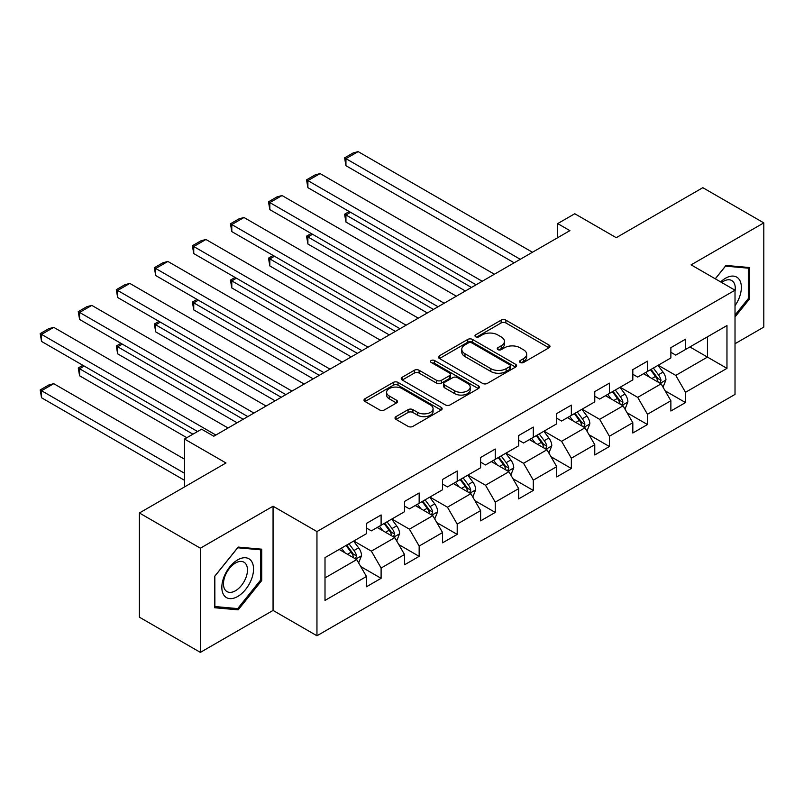 <?xml version="1.0" encoding="UTF-8"?>
<svg xmlns="http://www.w3.org/2000/svg" width="804" height="804" viewBox="0 0 804 804"><rect width="100%" height="100%" fill="white"/><g stroke="black" fill="none" stroke-linecap="round" stroke-linejoin="round"><path stroke-width="1.21" d="M520.208 362.483A2.372 1.367 0 0 0 523.555 362.483L548.991 347.8A3.387 1.96 0 0 0 549.986 346.413A3.387 1.96 0 0 0 548.991 345.037L505.897 320.153A3.387 1.96 0 0 0 501.113 320.153L475.677 334.836A2.372 1.367 0 0 0 474.983 335.811A2.372 1.367 0 0 0 475.677 336.775A2.372 1.367 0 0 0 479.023 336.775L482.32 334.876A10.834 6.251 0 0 1 497.636 334.876L501.234 336.946A10.834 6.251 0 0 1 504.409 341.368A10.834 6.251 0 0 1 501.234 345.79L497.937 347.69A2.372 1.367 0 0 0 497.244 348.665A2.372 1.367 0 0 0 497.937 349.629A2.372 1.367 0 0 0 501.294 349.629L504.58 347.73A10.834 6.251 0 0 1 519.907 347.73L523.494 349.8A10.834 6.251 0 0 1 526.67 354.222A10.834 6.251 0 0 1 523.494 358.644L520.208 360.554A2.372 1.367 0 0 0 519.515 361.519A2.372 1.367 0 0 0 520.208 362.483L520.208 360.554M396.01 416.633A3.387 1.96 0 0 0 395.015 418.02A3.387 1.96 0 0 0 396.01 419.397L408.1 426.381A3.387 1.96 0 0 0 412.884 426.381L441.135 410.07A3.387 1.96 0 0 0 442.13 408.683A3.387 1.96 0 0 0 441.135 407.306L398.05 382.423A3.387 1.96 0 0 0 393.256 382.423L365.006 398.734A3.387 1.96 0 0 0 364.011 400.111A3.387 1.96 0 0 0 365.006 401.497L379.609 409.929A3.387 1.96 0 0 0 384.402 409.929L396.493 402.945A3.387 1.96 0 0 0 397.477 401.568A3.387 1.96 0 0 0 396.493 400.181L389.247 396A9.055 5.226 0 0 1 386.593 392.302A9.055 5.226 0 0 1 392.181 387.478A9.055 5.226 0 0 1 402.06 388.603L430.421 404.985A9.055 5.226 0 0 1 433.075 408.683A9.055 5.226 0 0 1 427.487 413.517A9.055 5.226 0 0 1 417.618 412.382L412.884 409.648A3.387 1.96 0 0 0 408.1 409.648L396.01 416.633L396.01 419.397M735.017 343.72L763.8 327.097L763.8 222.889L702.827 187.684L616.236 237.682L574.77 213.743L557.695 223.592L569.895 230.637L213.794 436.23L201.593 429.195L184.518 439.044L184.518 486.922M200.377 548.187L200.377 652.386L273.058 610.427L273.058 506.218L200.377 548.187L139.393 512.982L225.984 462.983L184.518 439.044M273.058 506.218L316.957 531.565L735.017 290.204L735.017 394.412L316.957 635.773L316.957 531.565M763.8 222.889L691.118 264.858L735.017 290.204M482.561 383.387A3.387 1.96 0 0 0 487.345 383.387L515.595 367.076A3.387 1.96 0 0 0 516.59 365.699A3.387 1.96 0 0 0 515.595 364.312L472.501 339.439A3.387 1.96 0 0 0 467.717 339.439L439.466 355.75A3.387 1.96 0 0 0 438.471 357.127A3.387 1.96 0 0 0 439.466 358.514L482.561 383.387M432.15 362.996A2.372 1.367 0 0 1 434.552 363.328L434.552 360.514L478.37 385.809A3.387 1.96 0 0 1 479.355 387.196A3.387 1.96 0 0 1 478.37 388.573L450.119 404.884A3.387 1.96 0 0 1 445.326 404.884L402.231 380.001L402.231 377.237A3.387 1.96 0 0 0 401.246 378.624A3.387 1.96 0 0 0 402.231 380.001M402.231 377.237L414.321 370.262A3.387 1.96 0 0 1 419.115 370.262L436.592 380.352A3.387 1.96 0 0 0 441.376 380.352L449.396 375.719A3.387 1.96 0 0 0 450.391 374.332A3.387 1.96 0 0 0 449.396 372.955L431.205 362.453A2.372 1.367 0 0 1 430.512 361.478A2.372 1.367 0 0 1 431.969 360.222A2.372 1.367 0 0 1 434.552 360.514M200.377 652.386L139.393 617.181L139.393 512.982M360.745 566.559L381.106 578.317L381.106 568.036L404.523 554.519L404.523 564.8L419.155 556.348L419.155 546.067L442.572 532.549L442.572 542.831L457.205 534.389L457.205 524.107L480.621 510.59L480.621 520.861L495.254 512.419L495.254 502.138L518.67 488.621L518.67 498.902L533.303 490.45L533.303 480.169L556.72 466.652L556.72 476.933L571.353 468.481L571.353 458.2L594.769 444.682L594.769 454.963L609.402 446.511L609.402 436.23L632.818 422.713L632.818 432.994L647.461 424.542L647.461 414.261L670.868 400.744L670.868 411.025L685.51 402.573L685.51 392.302L726.967 368.363L726.967 325.55L707.46 336.816L707.46 357.097L726.967 368.363M381.106 578.317L366.473 586.769L366.473 576.488L325.007 600.427L325.007 557.614L366.473 533.675L366.473 523.404L381.106 514.952L381.106 525.233L404.523 511.716L404.523 501.435L419.155 492.983L419.155 503.264L442.572 489.747L442.572 479.465L457.205 471.013L457.205 481.294L480.621 467.777L480.621 457.496L495.254 449.044L495.254 459.325L518.67 445.808L518.67 435.527L533.303 427.075L533.303 437.356L556.72 423.839L556.72 413.557L571.353 405.115L571.353 415.387L594.769 401.869L594.769 391.588L609.402 383.146L609.402 393.427L632.818 379.91L632.818 369.629L647.461 361.177L647.461 371.458L670.868 357.941L670.868 347.66L685.51 339.208L685.51 349.489L726.967 325.55M377.207 527.484L394.764 537.625L371.358 551.142L353.79 541.002M366.473 528.047L371.358 530.861L381.106 525.233M371.358 551.142L381.106 568.036M394.764 537.625L404.523 554.519M415.256 505.515L432.813 515.655L409.407 529.173L391.839 519.032M404.523 506.078L409.407 508.892L419.155 503.264M409.407 529.173L419.155 546.067M432.813 515.655L442.572 532.549M453.305 483.546L470.863 493.686L447.456 507.203L429.889 497.063M442.572 484.108L447.456 486.922L457.205 481.294M447.456 507.203L457.205 524.107M470.863 493.686L480.621 510.59M491.355 461.576L508.912 471.717L485.505 485.234L467.938 475.104M480.621 462.139L485.505 464.963L495.254 459.325M485.505 485.234L495.254 502.138M508.912 471.717L518.67 488.621M529.404 439.617L546.971 449.748L523.555 463.275L505.987 453.134M518.67 440.18L523.555 442.994L533.303 437.356M523.555 463.275L533.303 480.169M546.971 449.748L556.72 466.652M567.453 417.648L585.021 427.788L561.604 441.306L544.037 431.165M556.72 418.211L561.604 421.025L571.353 415.387M561.604 441.306L571.353 458.2M585.021 427.788L594.769 444.682M605.502 395.679L623.07 405.819L599.653 419.336L582.086 409.196M594.769 396.241L599.653 399.055L609.402 393.427M599.653 419.336L609.402 436.23M623.07 405.819L632.818 422.713M643.552 373.709L661.119 383.85L637.703 397.367L620.135 387.226M632.818 374.272L637.703 377.086L647.461 371.458M637.703 397.367L647.461 414.261M661.119 383.85L670.868 400.744M689.892 346.956L707.46 357.097L675.752 375.398L658.185 365.257M670.868 352.303L675.752 355.117L685.51 349.489M675.752 375.398L685.51 392.302M273.058 610.427L316.957 635.773M557.695 223.592L557.695 237.682M325.007 577.895L356.715 559.594L339.157 549.454M356.715 559.594L366.473 576.488M665.139 390.824L685.51 402.573M627.09 412.784L647.461 424.542M589.041 434.753L609.402 446.511M550.991 456.722L571.353 468.481M512.942 478.692L533.303 490.45M474.893 500.661L495.254 512.419M436.843 522.63L457.205 534.389M398.794 544.589L419.155 556.348M735.017 316.977L749.529 298.927L749.529 267.541L725.992 265.441L715.259 278.797M214.638 607.744L238.175 609.844L261.712 580.558L261.712 549.182L238.175 547.082L214.638 576.357L214.638 607.744M748.313 298.224L749.529 298.927M260.496 579.855L261.712 580.558M235.693 608.407L238.175 609.844M521.153 362.815L523.494 361.468A10.834 6.251 0 0 0 526.67 357.046L526.67 354.222M504.409 341.368L504.409 344.182A10.834 6.251 0 0 1 501.234 348.614L498.882 349.961M548.951 347.82L505.897 322.967A3.387 1.96 0 0 0 501.113 322.967L476.621 337.107M515.555 367.106L472.501 342.253A3.387 1.96 0 0 0 467.717 342.253L439.507 358.534L439.466 355.75M509.615 366.664A2.372 1.367 0 0 0 510.309 365.699A2.372 1.367 0 0 0 509.615 364.735L471.787 342.896A2.372 1.367 0 0 0 468.43 342.896L464.963 344.896A10.834 6.251 0 0 0 461.787 349.318A10.834 6.251 0 0 0 464.963 353.74L490.822 368.674A10.834 6.251 0 0 0 506.138 368.674L509.615 366.664L509.615 369.478A2.372 1.367 0 0 0 510.309 368.513L510.309 365.699M461.787 349.318L461.787 352.132A10.834 6.251 0 0 0 464.963 356.554L464.963 353.74M509.615 369.478L506.138 371.488A10.834 6.251 0 0 1 490.822 371.488L464.963 356.554M402.281 380.031L414.321 373.076L414.321 370.262M450.391 374.332L450.391 377.156A3.387 1.96 0 0 1 449.396 378.533L441.376 383.166A3.387 1.96 0 0 1 436.592 383.166L419.115 373.076A3.387 1.96 0 0 0 414.321 373.076M434.552 363.328L478.32 388.603M454.722 390.824A9.055 5.226 0 0 0 464.591 391.95A9.055 5.226 0 0 0 470.189 387.126A9.055 5.226 0 0 0 467.536 383.428L457.536 377.659A3.387 1.96 0 0 0 452.752 377.659L444.733 382.282A3.387 1.96 0 0 0 443.738 383.669A3.387 1.96 0 0 0 444.733 385.046L454.722 390.824L454.722 393.638A9.055 5.226 0 0 0 464.591 394.774A9.055 5.226 0 0 0 470.189 389.94L470.189 387.126M443.738 383.669L443.738 386.483A3.387 1.96 0 0 0 444.733 387.87L444.733 385.046M454.722 393.638L444.733 387.87M433.075 408.683L433.075 411.497A9.055 5.226 0 0 1 427.487 416.331A9.055 5.226 0 0 1 417.618 415.196L412.884 412.472A3.387 1.96 0 0 0 408.1 412.472L396.06 419.427M386.593 392.302L386.593 395.126A9.055 5.226 0 0 0 389.247 398.824L389.247 396M396.442 402.975L389.247 398.824M441.094 410.09L398.05 385.237A3.387 1.96 0 0 0 393.256 385.237L365.056 401.528M663.039 387.186L665.943 379.88A9.145 5.276 -120 0 0 663.029 372.091L657.994 365.378M649.22 376.976L645.793 372.413M471.476 287.46L345.941 214.98L345.941 222.025L465.375 290.978M659.702 383.036L661.009 380.262A9.145 5.276 -120 0 0 658.396 374.764L653.361 368.051M651.069 369.368L656.657 376.825A4.653 2.693 60 0 1 657.501 378.242L661.009 380.262M650.436 369.739L655.461 376.463A9.145 5.276 60 0 1 658.084 381.96M350.574 212.306L345.941 214.98L344.594 214.206L349.227 211.532M345.941 222.025L344.594 214.206M520.258 259.29L345.941 158.649L345.941 165.694L514.158 262.818M532.449 252.255L358.132 151.614L345.941 158.649L344.594 157.875L353.137 152.951L358.132 151.614M345.941 165.694L344.594 157.875M735.017 305.691A22.422 12.944 120 0 0 739.238 297.771A22.422 12.944 120 0 0 737.841 277.923A22.422 12.944 120 0 0 720.655 281.913M746.805 267.3L748.313 268.174L748.313 298.575L735.017 315.118M715.309 278.827L725.509 266.134L748.313 268.174M735.017 291.39A16.974 9.799 120 0 0 731.771 280.556A16.974 9.799 120 0 0 721.64 282.475M237.693 596.488A22.422 12.944 120 0 0 253.541 569.021A22.422 12.944 120 0 0 237.693 559.875A22.422 12.944 120 0 0 221.834 587.332A22.422 12.944 120 0 0 237.693 596.488M235.471 590.759A16.974 9.799 120 0 0 246.557 575.795A16.974 9.799 120 0 0 243.954 562.197A16.974 9.799 120 0 0 235.471 563.031A16.974 9.799 120 0 0 224.376 577.996A16.974 9.799 120 0 0 226.979 591.593A16.974 9.799 120 0 0 235.471 590.759M214.889 576.136L237.693 547.775L260.496 549.805L260.496 580.217L237.693 608.588L214.889 606.548L214.839 576.116M258.988 548.931L260.496 549.805M624.989 409.156L627.894 401.849A9.145 5.276 -120 0 0 624.979 394.06L619.944 387.337M611.171 398.945L607.744 394.382M433.426 309.429L307.892 236.949L307.892 243.984L427.326 312.947M621.653 404.995L622.959 402.231A9.145 5.276 -120 0 0 620.346 396.734L615.311 390.02M613.02 391.337L618.608 398.794A4.653 2.693 60 0 1 619.452 400.211L622.959 402.231M612.377 391.709L617.412 398.422A9.145 5.276 60 0 1 620.035 403.92M312.525 234.276L307.892 236.949L306.545 236.175L311.178 233.492M307.892 243.984L306.545 236.175M586.94 431.125L589.845 423.808A9.145 5.276 -120 0 0 586.93 416.03L581.895 409.306M573.121 420.914L569.694 416.351M395.377 331.389L269.842 258.918L269.842 265.953L389.277 334.916M583.603 426.964L584.91 424.2A9.145 5.276 -120 0 0 582.297 418.703L577.262 411.98M574.971 413.306L580.558 420.763A4.653 2.693 60 0 1 581.403 422.18L584.91 424.2M574.327 413.678L579.362 420.391A9.145 5.276 60 0 1 581.985 425.889M274.476 256.235L269.842 258.918L268.496 258.144L273.129 255.461M269.842 265.953L268.496 258.144M482.209 281.259L307.892 180.619L307.892 187.664L476.109 284.787M494.4 274.224L320.082 173.574L307.892 180.619L306.545 179.845L315.088 174.92L320.082 173.574M307.892 187.664L306.545 179.845M444.16 303.229L269.842 202.588L269.842 209.623L438.059 306.746M456.35 296.184L282.033 195.543L269.842 202.588L268.496 201.814L277.038 196.879L282.033 195.543M269.842 209.623L268.496 201.814M548.891 453.084L551.795 445.778A9.145 5.276 -120 0 0 548.881 437.999L543.846 431.276M535.072 442.883L531.645 438.321M357.328 353.358L231.793 280.877L231.793 287.922L351.227 356.886M545.554 448.933L546.861 446.17A9.145 5.276 -120 0 0 544.248 440.672L539.213 433.949M536.921 435.276L542.509 442.733A4.653 2.693 60 0 1 543.353 444.14L546.861 446.17M536.278 435.637L541.313 442.361A9.145 5.276 60 0 1 543.936 447.858M236.426 278.204L231.793 280.877L230.446 280.104L235.08 277.43M231.793 287.922L230.446 280.104M510.841 475.053L513.746 467.747A9.145 5.276 -120 0 0 510.831 459.968L505.796 453.245M497.023 464.853L493.596 460.28M319.278 375.327L193.744 302.847L193.744 309.892L313.178 378.845M507.505 470.903L508.811 468.139A9.145 5.276 -120 0 0 506.198 462.642L501.163 455.918M498.872 457.245L504.45 464.692A4.653 2.693 60 0 1 505.304 466.109L508.811 468.139M498.229 457.607L503.264 464.33A9.145 5.276 60 0 1 505.887 469.827M198.377 300.173L193.744 302.847L192.397 302.073L197.03 299.4M193.744 309.892L192.397 302.073M472.792 497.023L475.697 489.716A9.145 5.276 -120 0 0 472.782 481.928L467.747 475.214M458.973 486.822L455.546 482.249M281.229 397.297L155.695 324.816L155.695 331.861L275.129 400.814M469.456 492.872L470.762 490.108A9.145 5.276 -120 0 0 468.149 484.611L463.114 477.888M460.823 479.214L466.4 486.661A4.653 2.693 60 0 1 467.255 488.078L470.762 490.108M460.179 479.576L465.214 486.299A9.145 5.276 60 0 1 467.838 491.797M160.328 322.143L155.695 324.816L154.348 324.042L158.981 321.369M155.695 331.861L154.348 324.042M406.11 325.198L231.793 224.557L231.793 231.592L400.01 328.715M418.301 318.153L243.984 217.512L231.793 224.557L230.446 223.783L238.989 218.849L243.984 217.512M231.793 231.592L230.446 223.783M368.061 347.167L193.744 246.526L193.744 253.561L361.961 350.685M380.252 340.122L205.935 239.481L193.744 246.526L192.397 245.743L200.94 240.818L205.935 239.481M193.744 253.561L192.397 245.743M330.012 369.136L155.695 268.486L155.695 275.531L323.911 372.654M342.202 362.091L167.885 261.451L155.695 268.486L154.348 267.712L162.89 262.787L167.885 261.451M155.695 275.531L154.348 267.712M291.963 391.096L117.645 290.455L117.645 297.5L285.862 394.623M304.153 384.061L129.836 283.42L117.645 290.455L116.299 289.681L124.831 284.757L129.836 283.42M117.645 297.5L116.299 289.681M253.913 413.065L79.596 312.424L79.596 319.469L247.813 416.593M266.104 406.03L91.787 305.379L79.596 312.424L78.249 311.65L86.782 306.726L91.787 305.379M79.596 319.469L78.249 311.65M434.743 518.992L437.647 511.686A9.145 5.276 -120 0 0 434.733 503.897L429.698 497.184M420.914 508.781L417.497 504.219M243.18 419.266L117.645 346.785L117.645 353.83L237.079 422.783M431.406 514.841L432.713 512.078A9.145 5.276 -120 0 0 430.1 506.57L425.065 499.857M422.773 501.173L428.351 508.63A4.653 2.693 60 0 1 429.205 510.048L432.713 512.078M422.13 501.545L427.165 508.269A9.145 5.276 60 0 1 429.788 513.766M122.278 344.112L117.645 346.785L116.299 346.011L120.932 343.338M117.645 353.83L116.299 346.011M396.694 540.961L399.598 533.655A9.145 5.276 -120 0 0 396.684 525.866L391.648 519.143M382.865 530.751L379.448 526.188M192.93 434.19L79.596 368.755L79.596 375.79L186.84 437.708M393.357 536.801L394.663 534.037A9.145 5.276 -120 0 0 392.04 528.54L387.015 521.826M384.724 523.143L390.302 530.6A4.653 2.693 60 0 1 391.156 532.017L394.663 534.037M384.081 523.515L389.116 530.228A9.145 5.276 60 0 1 391.739 535.735M84.229 366.081L79.596 368.755L78.249 367.981L82.882 365.307M79.596 375.79L78.249 367.981M358.644 562.931L361.549 555.614A9.145 5.276 -120 0 0 358.634 547.836L353.599 541.112M184.518 473.265L41.537 390.724L53.737 383.679L184.518 459.184M344.815 552.72L341.398 548.157M41.537 397.759L40.2 389.95L41.537 390.724L41.537 397.759L184.518 480.31M355.308 558.77L356.614 556.006A9.145 5.276 -120 0 0 353.991 550.509L348.966 543.785M346.675 545.112L352.252 552.569A4.653 2.693 60 0 1 353.107 553.986L356.614 556.006M346.032 545.484L351.067 552.197A9.145 5.276 60 0 1 353.69 557.695M40.2 389.95L48.732 385.015L53.737 383.679M215.864 435.034L41.537 334.394L41.537 341.429L197.573 431.517M228.055 427.999L53.737 327.349L41.537 334.394L40.2 333.62L48.732 328.685L53.737 327.349M41.537 341.429L40.2 333.62M523.494 361.468L523.494 358.644M497.937 349.629L497.937 347.69M501.234 348.614L501.234 345.79M475.677 336.775L475.677 334.836M501.113 322.967L501.113 320.153M505.897 322.967L505.897 320.153M548.991 347.8L548.991 345.037M467.717 342.253L467.717 339.439M472.501 342.253L472.501 339.439M515.595 367.076L515.595 364.312M490.822 371.488L490.822 368.674M506.138 371.488L506.138 368.674M419.115 373.076L419.115 370.262M436.592 383.166L436.592 380.352M441.376 383.166L441.376 380.352M449.396 378.533L449.396 375.719M478.37 388.573L478.37 385.809M408.1 412.472L408.1 409.648M412.884 412.472L412.884 409.648M417.618 415.196L417.618 412.382M396.493 402.945L396.493 400.181M365.006 401.497L365.006 398.734M393.256 385.237L393.256 382.423M398.05 385.237L398.05 382.423M441.135 410.07L441.135 407.306M660.215 383.327L665.883 380.051M658.396 374.764L663.029 372.091M651.893 378.523L655.461 376.463M622.165 405.296L627.834 402.02M620.346 396.734L624.979 394.06M613.844 400.492L617.412 398.422M584.116 427.266L589.784 423.989M582.297 418.703L586.93 416.03M575.795 422.462L579.362 420.391M546.067 449.235L551.735 445.959M544.248 440.672L548.881 437.999M537.745 444.421L541.313 442.361M508.017 471.194L513.686 467.928M506.198 462.642L510.831 459.968M499.696 466.39L503.264 464.33M469.968 493.164L475.636 489.887M468.149 484.611L472.782 481.928M461.647 488.36L465.214 486.299M431.919 515.133L437.587 511.857M430.1 506.57L434.733 503.897M423.597 510.329L427.165 508.269M393.87 537.102L399.538 533.826M392.04 528.54L396.684 525.866M385.548 532.298L389.116 530.228M355.82 559.071L361.488 555.795M353.991 550.509L358.634 547.836M347.499 554.268L351.067 552.197"/></g></svg>
